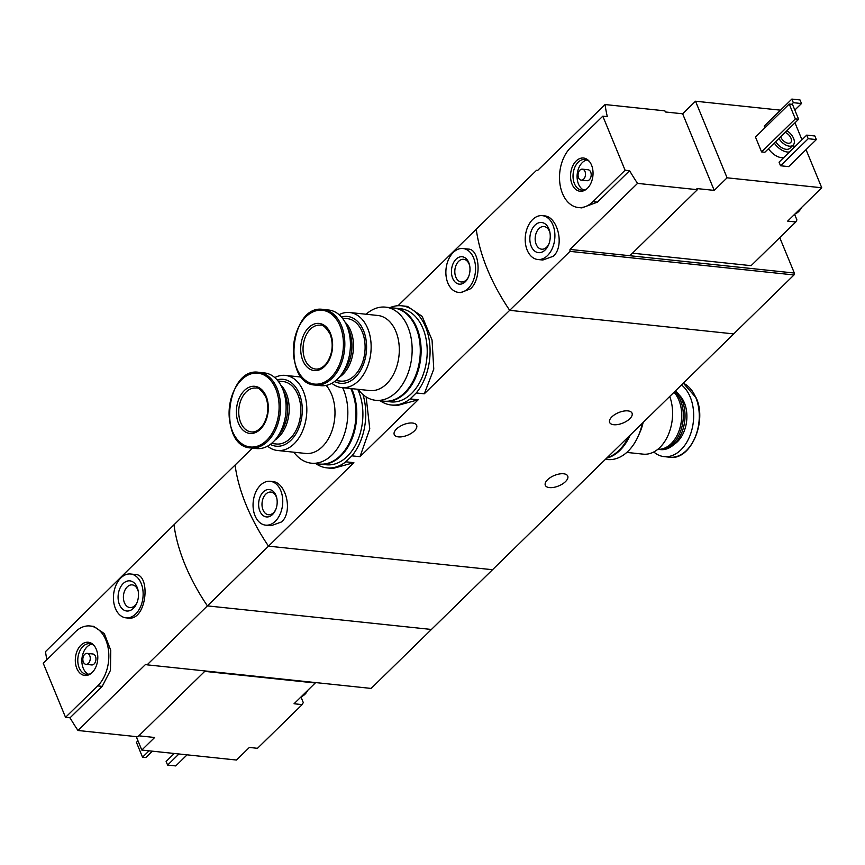 <?xml version="1.0" encoding="UTF-8"?>
<svg xmlns="http://www.w3.org/2000/svg" width="865" height="865" viewBox="0 0 865 865"><rect width="100%" height="100%" fill="white"/><g stroke="black" fill="none" stroke-linecap="round" stroke-linejoin="round"><path stroke-width="1.3" d="M362.943 394.537A49.867 33.378 96 0 1 351.925 455.844L359.991 456.688L369.777 428.856L366.133 396.916M351.925 455.844L345.816 461.813L353.882 462.667L332.787 468.495L326.938 467.879A49.867 33.378 96 0 1 315.855 463.662M345.816 461.813A49.867 33.378 96 0 1 326.938 467.879M389.974 307.616A49.867 33.378 96 0 1 401.695 305.799A49.867 33.378 96 0 1 429.148 339.653A49.867 33.378 96 0 1 416.238 392.959L424.304 393.802L433.776 369.106L432.046 340.01L422.163 316.363L407.534 306.426L401.695 305.799M416.238 392.959L410.129 398.927L418.195 399.781L397.1 405.588M410.129 398.927A49.867 33.378 96 0 1 391.25 404.993A49.867 33.378 96 0 1 380.168 400.776M252.385 448.124L235.075 465.046A165.323 95.528 45.6 0 0 268.507 546.15A165.323 95.528 -134.4 0 1 235.075 465.046L173.973 524.785A165.323 95.528 45.6 0 0 207.405 605.889L431.419 629.461L492.52 569.721L268.507 546.15L492.52 569.721L733.704 333.901L509.69 310.33A165.323 95.528 -134.4 0 1 476.258 229.225L536.56 170.275L537.706 170.394M613.761 424.715A12.121 5.666 -22.4 0 1 609.63 422.423A12.121 5.666 -22.4 0 1 614.907 414.508A12.121 5.666 -22.4 0 1 627.914 410.886A12.121 5.666 -22.4 0 1 632.045 413.178A12.121 5.666 -22.4 0 1 626.768 421.093A12.121 5.666 -22.4 0 1 613.761 424.715M549.448 487.601A12.121 5.666 -22.4 0 1 545.318 485.308A12.121 5.666 -22.4 0 1 550.594 477.394A12.121 5.666 -22.4 0 1 563.602 473.771A12.121 5.666 -22.4 0 1 567.732 476.064A12.121 5.666 -22.4 0 1 562.455 483.978A12.121 5.666 -22.4 0 1 549.448 487.601M205.167 670.948L137.827 736.796L77.991 730.493L145.525 664.471L147.104 664.839L353.882 462.667M265.598 525.142A22.047 14.759 96 0 1 253.229 501.678A22.047 14.759 96 0 1 270.215 481.297A22.047 14.759 96 0 1 282.509 497.375A22.047 14.759 96 0 1 275.329 521.249A22.047 14.759 96 0 1 265.598 525.142L271.048 525.715L281.655 521.909C293.397 511.247 285.677 482 272.659 481.567M424.304 393.802L569.981 251.369L570.013 249.423L637.548 183.391A165.323 95.528 45.6 0 1 629.59 170.708L625.092 170.232L602.808 116.169L570.651 147.612A33.065 22.133 -84 0 0 559.882 183.423A33.065 22.133 -84 0 0 578.328 207.524A33.065 22.133 -84 0 0 592.936 201.675L625.092 170.232M398.041 305.713L476.258 229.225A165.323 95.528 45.6 0 0 509.69 310.33L733.704 333.901L794.005 274.951L794.34 273.037L570.013 249.423M458.418 292.37L460.861 292.63L470.603 288.737C482.281 278.043 479.264 249.034 468.462 249.109L463.024 248.525A22.047 14.759 96 0 1 475.328 264.603A22.047 14.759 96 0 1 468.149 288.478A22.047 14.759 96 0 1 458.418 292.37A22.047 14.759 96 0 1 446.048 268.907A22.047 14.759 96 0 1 463.024 248.525M359.991 456.688L418.195 399.781M398.387 436.879A12.121 5.666 -22.4 0 1 394.245 434.576A12.121 5.666 -22.4 0 1 399.522 426.661A12.121 5.666 -22.4 0 1 412.529 423.039A12.121 5.666 -22.4 0 1 416.66 425.342A12.121 5.666 -22.4 0 1 411.383 433.257A12.121 5.666 -22.4 0 1 398.387 436.879M465.359 281.72A13.775 9.223 96 0 1 452.352 277.427A13.775 9.223 96 0 1 457.369 258.116A13.775 9.223 96 0 1 469.608 265.371A13.775 9.223 96 0 1 468.354 277.265A13.775 9.223 96 0 1 465.359 281.72M468.581 276.735A11.386 7.623 96 0 1 466.322 279.946A11.386 7.623 96 0 1 461.294 281.968A11.386 7.623 96 0 1 454.904 269.837A11.386 7.623 96 0 1 463.672 259.305A11.386 7.623 96 0 1 469.717 265.933M272.551 514.491A13.775 9.223 96 0 1 259.532 510.199A13.775 9.223 96 0 1 264.549 490.888A13.775 9.223 96 0 1 276.789 498.143A13.775 9.223 96 0 1 275.546 510.036A13.775 9.223 96 0 1 272.551 514.491M275.762 509.507A11.386 7.623 96 0 1 273.502 512.718A11.386 7.623 96 0 1 268.474 514.74A11.386 7.623 96 0 1 262.084 502.608A11.386 7.623 96 0 1 270.864 492.077A11.386 7.623 96 0 1 276.908 498.705M669.726 396.451A37.746 25.269 96 0 1 667.812 435.895A37.746 25.269 96 0 1 643.214 454.147L626.79 452.417M642.36 423.212A46.84 31.356 96 0 1 638.24 436.111L639.927 432.316A37.746 25.269 -84 0 0 643.127 422.466M674.019 392.267A31.41 21.03 96 0 1 678.863 400.095A31.41 21.03 96 0 1 680.798 406.442A31.41 21.03 96 0 1 677.944 433.549A31.41 21.03 96 0 1 657.822 449.303M680.841 406.691A30.307 20.284 96 0 1 680.896 406.939A30.307 20.284 96 0 1 678.149 433.095A30.307 20.284 96 0 1 678.041 433.322M674.765 391.531A31.41 21.03 96 0 1 680.485 400.268A31.41 21.03 96 0 1 679.609 433.635A31.41 21.03 96 0 1 658.87 449.422A31.41 21.03 96 0 1 658.06 449.313M675.479 390.839A31.41 21.03 96 0 1 682.15 400.441A31.41 21.03 96 0 1 684.085 406.788A31.41 21.03 96 0 1 681.231 433.895A31.41 21.03 96 0 1 660.536 449.605L658.87 449.422M684.129 406.961A30.632 20.501 96 0 1 684.161 407.134A30.632 20.501 96 0 1 681.382 433.57A30.632 20.501 96 0 1 681.306 433.733M681.501 384.947A38.028 25.453 96 0 1 690.248 397.111A38.028 25.453 96 0 1 689.189 437.506A38.028 25.453 96 0 1 664.082 456.623A38.028 25.453 96 0 1 653.778 451.973M638.24 436.111A46.84 31.356 96 0 1 607.381 459.52L605.435 459.315M630.142 435.171A46.84 31.356 96 0 1 606.635 458.147M628.585 436.684A46.84 31.356 96 0 1 607.079 457.715M794.6 214.315L796.914 219.926L795.811 221.959L787.658 221.105L799.325 209.698A15.429 10.326 96 0 1 797.725 211.579A15.429 10.326 96 0 1 795.941 213.017M632.445 253.175L751.101 265.663L795.811 221.959M536.56 170.275L537.511 170.578L605.046 104.546L664.882 110.85L665.347 111.974L682.647 113.791L695.514 101.216L727.087 177.812L821.75 187.77L799.325 209.698M727.087 177.812L714.22 190.387L696.92 188.57L697.385 189.695L637.548 183.391M780.522 110.169L695.514 101.216M537.749 259.5L542.777 260.03L553.395 256.224C565.137 245.563 557.417 216.304 544.399 215.872L542.355 215.655A22.047 14.759 96 0 1 554.66 231.723A22.047 14.759 96 0 1 547.48 255.597A22.047 14.759 96 0 1 537.749 259.5A22.047 14.759 96 0 1 525.379 236.026A22.047 14.759 96 0 1 542.355 215.655M605.046 104.546A165.323 95.528 45.6 0 0 607.306 116.645L602.808 116.169M578.328 207.524L581.853 207.892L597.434 202.151L629.59 170.708M783.701 157.625A13.775 7.958 -134.4 0 1 781.495 157.679A13.775 7.958 -134.4 0 1 768.488 148.704M764.909 127.825L764.206 126.117L791.864 99.075L800.006 99.94L801.487 103.541L794.827 110.05M788.685 166.621L780.544 165.766L779.062 162.166L806.721 135.124L814.862 135.978L816.344 139.579L788.685 166.621M764.855 152.262L761.589 151.916L755.469 137.048L789.237 104.038L792.491 104.384L798.622 119.251L764.855 152.262M821.75 187.77L806.039 149.656M801.963 139.773L794.978 122.808M697.385 189.695L629.85 255.726M569.981 251.369L794.005 274.951M779.754 237.648L794.34 273.037M786.88 130.723A10.466 6.055 -134.4 0 1 793.173 145.093A10.466 6.055 -134.4 0 1 789.388 146.174A10.466 6.055 -134.4 0 1 778.954 138.476M785.171 132.399A6.888 3.979 -134.4 0 1 790.534 137.286A6.888 3.979 -134.4 0 1 790.675 142.541A6.888 3.979 -134.4 0 1 788.177 143.244A6.888 3.979 -134.4 0 1 780.663 136.8M793.173 145.093L789.961 148.239A10.466 6.055 -134.4 0 1 786.166 149.31A10.466 6.055 -134.4 0 1 775.743 141.622M789.486 151.97A13.775 7.958 -134.4 0 1 787.28 152.013A13.775 7.958 -134.4 0 1 774.283 143.049M793.648 144.531A13.775 7.958 -134.4 0 1 793.692 147.85M801.487 103.541L793.346 102.686L791.691 104.297M793.346 102.686L791.864 99.075M816.344 139.579L808.202 138.724L780.544 165.766M808.202 138.724L806.721 135.124M545.155 249.963A15.159 10.142 96 0 1 530.84 245.238A15.159 10.142 96 0 1 536.365 224.003A15.159 10.142 96 0 1 549.826 231.993A15.159 10.142 96 0 1 548.453 245.076A15.159 10.142 96 0 1 545.155 249.963M548.81 244.211A11.386 7.623 96 0 1 546.669 247.185A11.386 7.623 96 0 1 541.641 249.196A11.386 7.623 96 0 1 535.251 237.064A11.386 7.623 96 0 1 544.02 226.544A11.386 7.623 96 0 1 549.999 232.901M798.622 119.251L795.357 118.905L761.589 151.916M795.357 118.905L789.237 104.038M682.647 113.791L714.22 190.387M587.422 188.3A16.705 11.18 96 0 1 586.081 189.435A16.705 11.18 96 0 1 572.198 184.526A16.705 11.18 96 0 1 574.457 162.977A16.705 11.18 96 0 1 589.065 161.063A16.705 11.18 96 0 1 587.422 188.3M582.361 169.162L588.07 169.756A5.514 3.687 96 0 1 591.141 173.779A5.514 3.687 96 0 1 589.346 179.747A5.514 3.687 96 0 1 586.913 180.72L581.215 180.125A5.514 3.687 96 0 1 578.123 174.254A5.514 3.687 96 0 1 582.361 169.162A5.514 3.687 96 0 1 585.443 173.184A5.514 3.687 96 0 1 583.648 179.152A5.514 3.687 96 0 1 581.215 180.125M583.875 190.073A15.429 10.326 96 0 1 577.215 174.157A15.429 10.326 96 0 1 587.032 159.982M586.73 188.916A15.429 10.326 96 0 1 581.799 190.159A15.429 10.326 96 0 1 573.149 173.735A15.429 10.326 96 0 1 585.032 159.463A15.429 10.326 96 0 1 589.595 161.701M801.444 207.632A15.429 10.326 96 0 1 798.536 211.666A15.429 10.326 96 0 1 794.935 214.001M300.977 696.963L303.28 702.564L302.177 704.607L257.478 748.312L249.336 747.457L236.469 760.032L141.806 750.063L136.259 736.634M204.746 671.37L315.26 682.993L294.035 703.753L302.177 704.607M138.822 735.823L154.662 737.488L141.806 750.063M125.976 617.848L128.02 618.064C146.866 621.297 151.029 574.609 135.632 574.533L130.593 574.003A22.047 14.759 96 0 1 142.963 597.466A22.047 14.759 96 0 1 125.976 617.848A22.047 14.759 96 0 1 113.683 601.78A22.047 14.759 96 0 1 120.862 577.907A22.047 14.759 96 0 1 130.593 574.003M77.991 730.493A165.323 95.528 -134.4 0 1 70.033 717.809L65.535 717.334L97.691 685.891A33.065 22.133 -84 0 0 108.46 650.08A33.065 22.133 -84 0 0 90.014 625.979A33.065 22.133 -84 0 0 75.406 631.828L43.25 663.271L65.535 717.334M147.104 664.839L371.117 688.421L431.419 629.461L207.405 605.889A165.323 95.528 -134.4 0 1 173.973 524.785L45.488 651.648A165.323 95.528 -134.4 0 0 46.883 659.725M90.014 625.979L93.539 626.346L104.287 633.558L110.763 650.307L110.45 670.386L102.2 686.367L70.033 717.809M178.947 753.977L167.605 765.06L166.123 761.46L174.276 753.491M167.605 765.06L175.746 765.925L187.089 754.831M123.187 583.54A15.159 10.142 96 0 1 138.065 590.341A15.159 10.142 96 0 1 136.692 603.424A15.159 10.142 96 0 1 120.776 607.079A15.159 10.142 96 0 1 123.187 583.54M137.048 602.57A11.386 7.623 96 0 1 129.88 607.544A11.386 7.623 96 0 1 123.522 599.24A11.386 7.623 96 0 1 127.231 586.902A11.386 7.623 96 0 1 132.258 584.891A11.386 7.623 96 0 1 138.238 591.249M149.05 750.831L142.541 757.189L136.421 742.321L137.978 740.797M142.541 757.189L145.807 757.535L152.305 751.177M80.921 645.204A16.705 11.18 96 0 1 93.831 645.279A16.705 11.18 96 0 1 90.836 673.651A16.705 11.18 96 0 1 76.455 667.466A16.705 11.18 96 0 1 80.921 645.204M87.127 653.378L92.825 653.983A5.514 3.687 96 0 1 95.918 659.844A5.514 3.687 96 0 1 91.679 664.936L85.97 664.342A5.514 3.687 96 0 1 82.899 660.319A5.514 3.687 96 0 1 84.694 654.351A5.514 3.687 96 0 1 87.127 653.378A5.514 3.687 96 0 1 90.219 659.249A5.514 3.687 96 0 1 85.97 664.342M88.63 674.289A15.429 10.326 96 0 1 81.894 662.06A15.429 10.326 96 0 1 87.051 646.847A15.429 10.326 96 0 1 91.798 644.209M91.495 673.132A15.429 10.326 96 0 1 86.565 674.376A15.429 10.326 96 0 1 77.958 663.131A15.429 10.326 96 0 1 82.975 646.415A15.429 10.326 96 0 1 89.798 643.69A15.429 10.326 96 0 1 94.361 645.928M305.691 692.346A15.429 10.326 96 0 1 302.307 695.655M307.81 690.27A15.429 10.326 96 0 1 301.301 696.639M331.868 383.271A37.746 25.269 -84 0 0 341.762 387.596A37.746 25.269 -84 0 0 366.684 368.62A37.746 25.269 -84 0 0 367.733 328.516A37.746 25.269 -84 0 0 349.665 312.514A37.746 25.269 -84 0 0 339.091 314.687M349.665 312.514L377.821 315.476A37.746 25.269 96 0 1 395.9 331.479A37.746 25.269 96 0 1 394.851 371.582A37.746 25.269 96 0 1 369.917 390.558L341.762 387.596M334.636 381.487A33.616 22.501 -84 0 0 360.748 370.134A33.616 22.501 -84 0 0 363.56 330.69A33.616 22.501 -84 0 0 341.426 317.001M335.782 380.589L340.659 381.108A31.41 21.03 -84 0 0 361.397 365.311A31.41 21.03 -84 0 0 362.273 331.944A31.41 21.03 -84 0 0 347.233 318.623L342.367 318.115M339.177 377.313A31.41 21.03 -84 0 0 350.671 330.722A31.41 21.03 -84 0 0 344.994 322.029M348.227 363.776A30.307 20.284 -84 0 0 348.325 363.549A30.307 20.284 -84 0 0 351.082 337.393A30.307 20.284 -84 0 0 351.028 337.145M342.594 372.793A31.41 21.03 -84 0 0 348.13 364.014A31.41 21.03 -84 0 0 350.974 336.896A31.41 21.03 -84 0 0 349.049 330.549A31.41 21.03 -84 0 0 347.395 327.154M315.238 385.076L320.829 385.671A38.028 25.453 -84 0 0 345.935 366.555A38.028 25.453 -84 0 0 346.995 326.159A38.028 25.453 -84 0 0 328.786 310.038L323.196 309.443C290.272 303.702 281.839 383.844 315.238 385.076A38.028 25.453 -84 0 0 340.345 365.96A38.028 25.453 -84 0 0 341.405 325.564A38.028 25.453 -84 0 0 323.196 309.443M330.495 333.479A23.701 15.862 -84 0 0 302.837 336.982A23.701 15.862 -84 0 0 316.666 370.534A23.701 15.862 -84 0 0 330.495 333.479M358.175 389.326A46.84 31.356 -84 0 0 375.691 400.311A46.84 31.356 -84 0 0 406.615 376.762A46.84 31.356 -84 0 0 407.923 326.992A46.84 31.356 -84 0 0 385.498 307.14A46.84 31.356 -84 0 0 366.079 314.244M375.691 400.311L383.833 401.165A46.84 31.356 -84 0 0 414.757 377.616A46.84 31.356 -84 0 0 416.065 327.857A46.84 31.356 -84 0 0 393.64 307.994L385.498 307.14M384.244 401.209A46.84 31.356 -84 0 0 384.644 401.252L390.753 401.89A46.84 31.356 -84 0 0 421.677 378.351A46.84 31.356 -84 0 0 422.996 328.581A46.84 31.356 -84 0 0 400.56 308.729L394.451 308.081A46.84 31.356 -84 0 0 394.04 308.037M384.644 401.252A46.84 31.356 -84 0 0 415.578 377.702A46.84 31.356 -84 0 0 416.887 327.943A46.84 31.356 -84 0 0 394.451 308.081M267.555 446.156A37.746 25.269 -84 0 0 277.438 450.481A37.746 25.269 -84 0 0 302.361 431.505A37.746 25.269 -84 0 0 303.42 391.402A37.746 25.269 -84 0 0 285.342 375.399A37.746 25.269 -84 0 0 274.778 377.572M326.17 385.401A37.746 25.269 96 0 1 331.587 394.364A37.746 25.269 96 0 1 330.527 434.468A37.746 25.269 96 0 1 305.604 453.444L277.438 450.481M270.323 444.372A33.616 22.501 -84 0 0 296.436 433.019A33.616 22.501 -84 0 0 299.247 393.575A33.616 22.501 -84 0 0 277.114 379.886M271.469 443.475L276.346 443.994A31.41 21.03 -84 0 0 297.084 428.197A31.41 21.03 -84 0 0 297.96 394.829A31.41 21.03 -84 0 0 282.92 381.508L278.043 381M274.854 440.199A31.41 21.03 -84 0 0 286.358 393.607A31.41 21.03 -84 0 0 280.671 384.914M283.915 426.661A30.307 20.284 -84 0 0 284.012 426.434A30.307 20.284 -84 0 0 286.769 400.279A30.307 20.284 -84 0 0 286.715 400.03M278.271 435.679A31.41 21.03 -84 0 0 283.807 426.899A31.41 21.03 -84 0 0 286.661 399.781A31.41 21.03 -84 0 0 284.726 393.434A31.41 21.03 -84 0 0 283.082 390.039M250.915 447.962L256.516 448.557A38.028 25.453 -84 0 0 281.622 429.44A38.028 25.453 -84 0 0 282.682 389.045A38.028 25.453 -84 0 0 264.474 372.923L258.884 372.328C225.96 366.587 217.515 446.729 250.915 447.962A38.028 25.453 -84 0 0 276.022 428.845A38.028 25.453 -84 0 0 277.092 388.45A38.028 25.453 -84 0 0 258.884 372.328M266.182 396.365A23.701 15.862 -84 0 0 238.524 399.868A23.701 15.862 -84 0 0 252.353 433.419A23.701 15.862 -84 0 0 266.182 396.365M293.862 452.211A46.84 31.356 -84 0 0 311.368 463.197A46.84 31.356 -84 0 0 342.302 439.647A46.84 31.356 -84 0 0 343.61 389.877A46.84 31.356 -84 0 0 342.637 387.682M311.368 463.197L319.52 464.051A46.84 31.356 -84 0 0 350.444 440.501A46.84 31.356 -84 0 0 351.752 390.742A46.84 31.356 -84 0 0 350.779 388.547M319.92 464.094A46.84 31.356 -84 0 0 320.331 464.137L326.44 464.775A46.84 31.356 -84 0 0 357.364 441.236A46.84 31.356 -84 0 0 358.672 391.467A46.84 31.356 -84 0 0 357.699 389.272M320.331 464.137A46.84 31.356 -84 0 0 351.255 440.588A46.84 31.356 -84 0 0 352.563 390.829A46.84 31.356 -84 0 0 351.601 388.634M679.23 395.013A27.972 18.716 96 0 1 684.377 402.852A27.972 18.716 96 0 1 674.03 444.405M683.307 383.184A38.028 25.453 96 0 1 695.849 397.705A38.028 25.453 96 0 1 694.779 438.101A38.028 25.453 96 0 1 669.672 457.207C690.335 460.904 707.451 422.131 696.217 397.911L683.328 383.163M597.434 202.151L592.936 201.675M102.2 686.367L97.691 685.891M340.075 326.008A37.108 24.847 -84 0 0 296.749 331.49A37.108 24.847 -84 0 0 318.417 384.049A37.108 24.847 -84 0 0 340.075 326.008M320.191 325.197A22.047 14.759 -84 0 0 303.215 345.578A22.047 14.759 -84 0 0 315.584 369.041C319.672 369.463 323.51 367.279 327.1 362.489C332.571 353.58 333.609 344.162 330.192 334.236C325.975 327.327 322.645 324.321 320.191 325.197M275.751 388.893A37.108 24.847 -84 0 0 232.436 394.375A37.108 24.847 -84 0 0 254.105 446.935A37.108 24.847 -84 0 0 275.751 388.893M255.878 388.082A22.047 14.759 -84 0 0 238.902 408.464A22.047 14.759 -84 0 0 251.261 431.927C255.348 432.349 259.186 430.164 262.776 425.375C268.258 416.465 269.285 407.047 265.869 397.121C261.663 390.212 258.332 387.206 255.878 388.082M391.25 404.993L397.089 405.609M270.215 481.297L272.659 481.556M664.082 456.623L669.672 457.207M301.528 377.097L285.342 375.399"/></g></svg>
